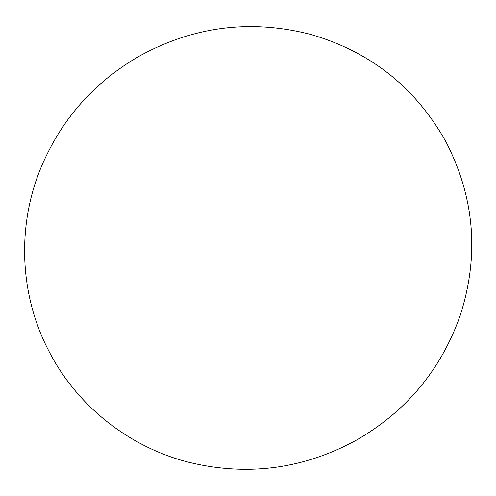 <?xml version="1.0" encoding="UTF-8"?>
<svg xmlns="http://www.w3.org/2000/svg" width="496" height="496" viewBox="0 0 496 496"><rect width="100%" height="100%" fill="white"/><g stroke="black" fill="none" stroke-linecap="round" stroke-linejoin="round"><path stroke-width="0.74" d="M40.126 169.706C16.839 227.577 19.821 295.325 48.651 350.66C76.626 405.759 129.251 447.349 189.168 462.384C247.448 476.402 302.982 469.104 355.775 440.504C405.647 412.002 440.312 370.766 459.749 316.808C479.434 256.823 474.963 198.729 446.332 142.526C415.815 87.563 370.301 51.448 309.795 34.187C250.226 19.17 193.459 26.449 139.494 56.023C93.372 82.609 60.245 120.503 40.126 169.706"/></g></svg>

